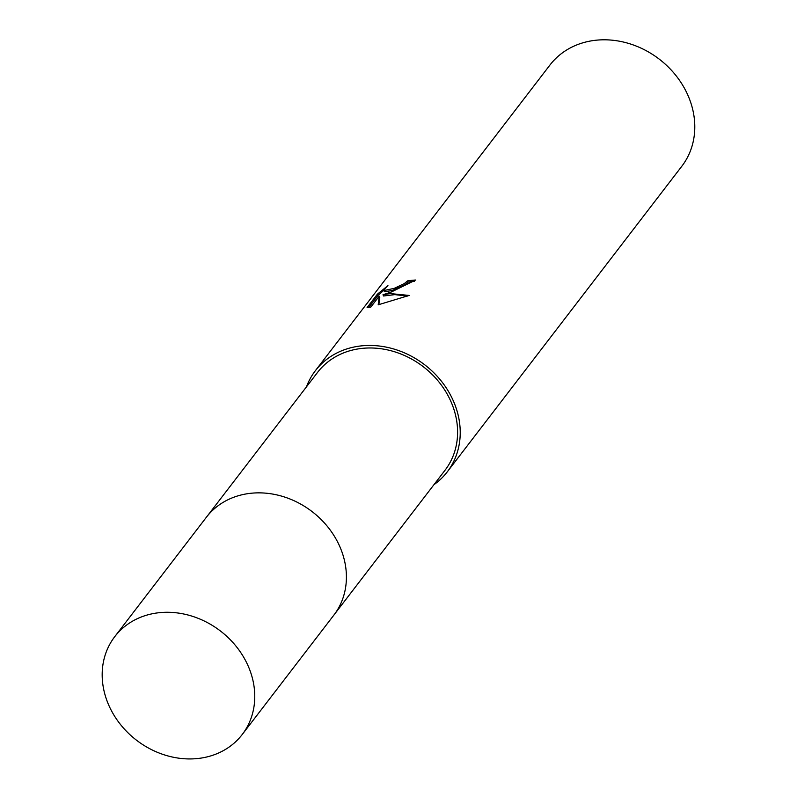 <?xml version="1.0" encoding="UTF-8"?>
<svg xmlns="http://www.w3.org/2000/svg" width="797" height="797" viewBox="0 0 797 797"><rect width="100%" height="100%" fill="white"/><g stroke="black" fill="none" stroke-linecap="round" stroke-linejoin="round"><path stroke-width="1.2" d="M334.62 614.108L445.045 470.22A80.348 68.871 -142.5 0 0 439.047 382.112A80.348 68.871 -142.5 0 0 349.106 350.979A80.348 68.871 -142.5 0 0 317.565 372.388L207.14 516.277M391.427 291.951L382.988 294.76L390.201 293.565L409.14 295.438L378.196 304.813L379.213 296.155L370.884 307.014L367.098 307.592L377.38 294.193L387.94 285.615L384.971 288.634L384.224 290.487L394.196 288.355L404.318 283.593L407.486 280.913A83.117 71.242 37.5 0 1 415.635 280.036L391.427 291.951M433.937 484.696A83.117 71.242 -142.5 0 0 447.237 471.914L681.804 166.264A83.117 71.242 -142.5 0 0 675.597 75.107A83.117 71.242 -142.5 0 0 582.547 42.908A83.117 71.242 -142.5 0 0 549.92 65.065L315.363 370.705A83.117 71.242 -142.5 0 0 306.456 386.864M447.237 471.914A83.117 71.242 -142.5 0 0 441.04 380.757A83.117 71.242 -142.5 0 0 347.99 348.558A83.117 71.242 -142.5 0 0 315.363 370.705M414.38 281.391A81.732 70.056 -142.5 0 0 408.044 282.138L404.876 284.808L392.204 290.487L384.782 291.722L384.224 290.487M408.044 282.138L407.486 280.913M384.204 290.008L377.957 295.468L368.682 307.552M377.957 295.468L377.38 294.193M407.307 296.115L394.864 294.621L383.556 295.986L382.988 294.76M379.213 296.155L379.78 297.391L378.874 304.603M247.638 664.828A80.348 68.871 -142.5 0 0 184.037 614.069A80.348 68.871 -142.5 0 0 114.728 636.693A80.348 68.871 -142.5 0 0 109.309 706.391A80.348 68.871 -142.5 0 0 172.899 757.15A80.348 68.871 -142.5 0 0 242.208 734.525A80.348 68.871 -142.5 0 0 247.638 664.828M242.208 734.525L333.853 615.135A80.358 68.881 -142.5 0 0 339.283 545.417A80.358 68.881 -142.5 0 0 275.672 494.648A80.358 68.881 -142.5 0 0 206.353 517.283L114.728 636.693"/></g></svg>

